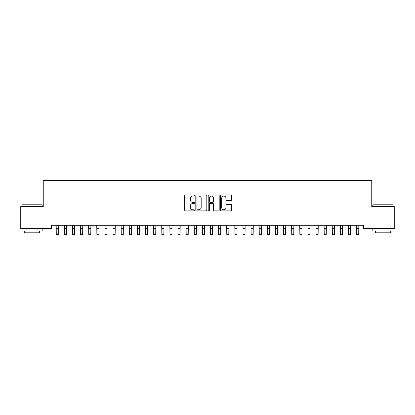 <?xml version="1.0" encoding="UTF-8"?>
<svg xmlns="http://www.w3.org/2000/svg" width="415" height="415" viewBox="0 0 415 415"><rect width="100%" height="100%" fill="white"/><g stroke="black" fill="none" stroke-linecap="round" stroke-linejoin="round"><path stroke-width="0.62" d="M194.511 195.512A0.56 0.56 0 0 0 193.95 194.957L185.484 194.957A0.799 0.799 0 0 0 184.685 195.75L184.685 210.099A0.799 0.799 0 0 0 185.484 210.893L193.95 210.893A0.56 0.56 0 0 0 194.511 210.338A0.56 0.56 0 0 0 193.95 209.777L192.856 209.777A2.552 2.552 0 0 1 190.303 207.23L190.303 206.032A2.552 2.552 0 0 1 192.856 203.485L193.95 203.485A0.56 0.56 0 0 0 194.511 202.925A0.56 0.56 0 0 0 193.95 202.364L192.856 202.364A2.552 2.552 0 0 1 190.303 199.817L190.303 198.619A2.552 2.552 0 0 1 192.856 196.072L193.95 196.072A0.56 0.56 0 0 0 194.511 195.512M230.792 200.575A0.799 0.799 0 0 0 231.591 199.776L231.591 195.75A0.799 0.799 0 0 0 230.792 194.957L221.387 194.957A0.799 0.799 0 0 0 220.588 195.75L220.588 210.099A0.799 0.799 0 0 0 221.387 210.893L230.792 210.893A0.799 0.799 0 0 0 231.591 210.099L231.591 205.238A0.799 0.799 0 0 0 230.792 204.439L226.766 204.439A0.799 0.799 0 0 0 225.973 205.238L225.973 207.645A2.132 2.132 0 0 1 223.841 209.777A2.132 2.132 0 0 1 221.709 207.645L221.709 198.204A2.132 2.132 0 0 1 223.841 196.072A2.132 2.132 0 0 1 225.973 198.204L225.973 199.776A0.799 0.799 0 0 0 226.766 200.575L230.792 200.575M363.639 225.252L51.361 225.252L51.361 228.499L20.75 228.499L20.75 206.577L43.243 206.577L43.243 180.598L371.757 180.598L371.757 206.577L394.25 206.577L394.25 228.499L363.639 228.499L363.639 225.252M206.805 195.75A0.799 0.799 0 0 0 206.006 194.957L196.601 194.957A0.799 0.799 0 0 0 195.802 195.75L195.802 210.099A0.799 0.799 0 0 0 196.601 210.893L206.006 210.893A0.799 0.799 0 0 0 206.805 210.099L206.805 195.75M208.994 194.957L218.399 194.957A0.799 0.799 0 0 1 219.198 195.75L219.198 210.099A0.799 0.799 0 0 1 218.399 210.893L214.373 210.893A0.799 0.799 0 0 1 213.575 210.099L213.575 204.279A0.799 0.799 0 0 0 212.781 203.485L210.109 203.485A0.799 0.799 0 0 0 209.316 204.279L209.316 210.338A0.56 0.56 0 0 1 208.755 210.893A0.56 0.56 0 0 1 208.195 210.338L208.195 195.75A0.799 0.799 0 0 1 208.994 194.957M197.478 196.072A0.56 0.56 0 0 0 196.918 196.627L196.918 209.222A0.56 0.56 0 0 0 197.478 209.777L198.635 209.777A2.552 2.552 0 0 0 201.182 207.23L201.182 198.619A2.552 2.552 0 0 0 198.635 196.072L197.478 196.072M213.575 198.24A2.132 2.132 0 0 0 211.448 196.108A2.132 2.132 0 0 0 209.316 198.24L209.316 201.571A0.799 0.799 0 0 0 210.109 202.364L212.781 202.364A0.799 0.799 0 0 0 213.575 201.571L213.575 198.24M56.17 225.252L56.274 234.402L58.302 234.402L58.406 225.252M64.289 225.252L64.392 234.402L66.421 234.402L66.525 225.252M72.407 225.252L72.511 234.402L74.544 234.402L74.643 225.252M21.886 204.792L42.185 204.792L21.886 204.792L21.886 206.577M42.185 230.937L21.886 230.937L21.886 228.909L42.185 228.909L42.185 230.937M39.342 230.937L39.342 232.805L24.729 232.805L24.729 230.937M372.815 204.792L393.114 204.792L372.815 204.792L372.815 206.577M393.114 230.937L372.815 230.937L372.815 228.909L393.114 228.909L393.114 230.937M390.271 230.937L390.271 232.805L375.658 232.805L375.658 230.937M80.531 225.252L80.629 234.402L82.663 234.402L82.767 225.252M88.649 225.252L88.753 234.402L90.781 234.402L90.885 225.252M96.768 225.252L96.871 234.402L98.9 234.402L99.003 225.252M104.886 225.252L104.99 234.402L107.018 234.402L107.122 225.252M113.005 225.252L113.108 234.402L115.142 234.402L115.246 225.252M121.128 225.252L121.232 234.402L123.26 234.402L123.364 225.252M129.247 225.252L129.35 234.402L131.379 234.402L131.482 225.252M137.365 225.252L137.469 234.402L139.497 234.402L139.601 225.252M145.483 225.252L145.587 234.402L147.621 234.402L147.719 225.252M153.607 225.252L153.706 234.402L155.739 234.402L155.843 225.252M161.726 225.252L161.829 234.402L163.858 234.402L163.961 225.252M169.844 225.252L169.948 234.402L171.976 234.402L172.08 225.252M177.962 225.252L178.066 234.402L180.094 234.402L180.198 225.252M186.081 225.252L186.185 234.402L188.218 234.402L188.317 225.252M194.204 225.252L194.308 234.402L196.337 234.402L196.44 225.252M202.323 225.252L202.427 234.402L204.455 234.402L204.559 225.252M210.441 225.252L210.545 234.402L212.573 234.402L212.677 225.252M218.56 225.252L218.663 234.402L220.692 234.402L220.796 225.252M226.683 225.252L226.782 234.402L228.815 234.402L228.919 225.252M234.802 225.252L234.906 234.402L236.934 234.402L237.038 225.252M242.92 225.252L243.024 234.402L245.052 234.402L245.156 225.252M251.039 225.252L251.142 234.402L253.171 234.402L253.275 225.252M259.157 225.252L259.261 234.402L261.294 234.402L261.393 225.252M267.281 225.252L267.379 234.402L269.413 234.402L269.517 225.252M275.399 225.252L275.503 234.402L277.531 234.402L277.635 225.252M283.518 225.252L283.621 234.402L285.65 234.402L285.753 225.252M291.636 225.252L291.74 234.402L293.768 234.402L293.872 225.252M299.755 225.252L299.858 234.402L301.892 234.402L301.995 225.252M307.878 225.252L307.982 234.402L310.01 234.402L310.114 225.252M315.997 225.252L316.1 234.402L318.129 234.402L318.232 225.252M324.115 225.252L324.219 234.402L326.247 234.402L326.351 225.252M332.233 225.252L332.337 234.402L334.371 234.402L334.469 225.252M340.357 225.252L340.456 234.402L342.489 234.402L342.593 225.252M348.476 225.252L348.579 234.402L350.608 234.402L350.711 225.252M356.594 225.252L356.698 234.402L358.726 234.402L358.83 225.252M56.274 228.312L58.302 228.312M64.392 228.312L66.421 228.312M72.511 228.312L74.544 228.312M80.629 228.312L82.663 228.312M88.753 228.312L90.781 228.312M96.871 228.312L98.9 228.312M104.99 228.312L107.018 228.312M113.108 228.312L115.142 228.312M121.232 228.312L123.26 228.312M129.35 228.312L131.379 228.312M137.469 228.312L139.497 228.312M145.587 228.312L147.621 228.312M153.706 228.312L155.739 228.312M161.829 228.312L163.858 228.312M169.948 228.312L171.976 228.312M178.066 228.312L180.094 228.312M186.185 228.312L188.218 228.312M194.308 228.312L196.337 228.312M202.427 228.312L204.455 228.312M210.545 228.312L212.573 228.312M218.663 228.312L220.692 228.312M226.782 228.312L228.815 228.312M234.906 228.312L236.934 228.312M243.024 228.312L245.052 228.312M251.142 228.312L253.171 228.312M259.261 228.312L261.294 228.312M267.379 228.312L269.413 228.312M275.503 228.312L277.531 228.312M283.621 228.312L285.65 228.312M291.74 228.312L293.768 228.312M299.858 228.312L301.892 228.312M307.982 228.312L310.01 228.312M316.1 228.312L318.129 228.312M324.219 228.312L326.247 228.312M332.337 228.312L334.371 228.312M340.456 228.312L342.489 228.312M348.579 228.312L350.608 228.312M356.698 228.312L358.726 228.312M42.185 206.577L42.185 204.792M37.558 228.909L37.558 228.499M26.513 228.909L26.513 228.499M393.114 206.577L393.114 204.792M388.487 228.909L388.487 228.499M377.443 228.909L377.443 228.499"/></g></svg>
